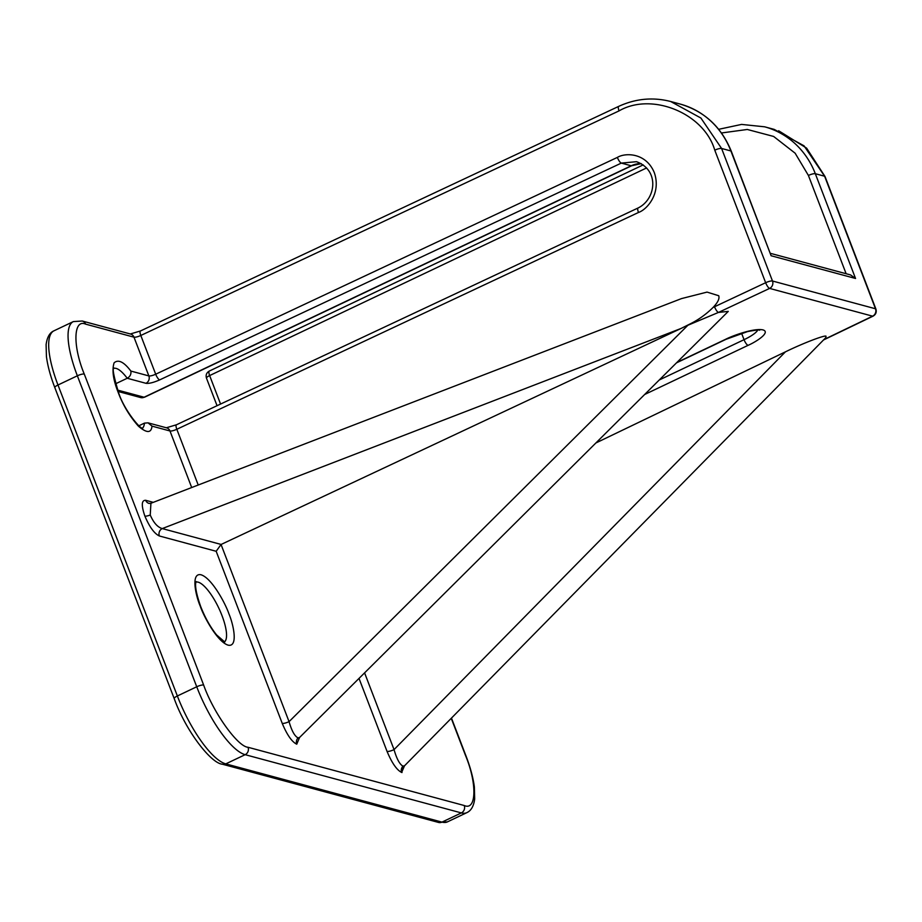 <?xml version="1.0" encoding="UTF-8"?>
<svg xmlns="http://www.w3.org/2000/svg" width="922" height="922" viewBox="0 0 922 922"><rect width="100%" height="100%" fill="white"/><g stroke="black" fill="none" stroke-linecap="round" stroke-linejoin="round"><path stroke-width="1.38" d="M115.619 383.771L127.224 378.262L145.964 383.31C149.03 383.702 153.594 382.561 159.644 379.91L621.313 163.102A5.624 1.602 -115.2 0 1 617.36 157.408L155.691 374.217A5.624 1.337 -21 0 1 148.857 375.911L130.866 371.07C123.871 361.862 118.293 359.119 114.109 362.83C111.816 369.953 113.164 379.783 118.166 392.334C122.753 404.758 129.506 416.053 138.438 426.195C146.759 433.282 151.277 433.259 152.003 426.125L148.027 422.841L144.443 423.129A33.169 9.969 -115.4 0 1 142.38 428.165M138.888 425.768L144.443 423.129M364.582 672.864L394.04 749.621C396.748 758.956 399.733 764.465 403.006 766.147L404.528 765.79L825.778 337.671L826.054 336.23C825.075 334.767 802.659 343.387 785.429 351.847L595.877 442.975M404.528 765.79L403.905 766.17M145.664 500.3A5.624 5.198 105.1 0 0 149.053 503.424L150.92 503.262L150.24 515.018C153.548 522.693 157.547 527.211 162.249 528.583A5.624 5.198 -74.9 0 0 159.368 535.982C154.331 533.631 149.502 526.992 144.881 516.09C141.227 505.429 141.481 500.173 145.664 500.3L153.282 502.352M150.92 503.262L681.485 298.601L707.036 292.101L718.722 295.732C719.725 298.613 717.835 302.52 713.063 307.452L765.652 282.72L714.769 150.171C704.097 113.325 651.831 91.854 619.077 110.871L140.812 335.47A5.624 1.602 -115.2 0 1 140.421 330.986L130.29 333.983M846.131 273.73L808.41 175.457L795.133 153.202L773.639 136.456L747.304 129.472L721.465 132.975M670.674 101.501L700.893 118.028L721.603 148.465L730.892 150.966A5.624 1.337 159 0 1 731.296 151.254L771.103 255.74L855.547 278.479L850.533 274.917L770.481 253.354M778.629 130.751L806.6 148.131L825.017 176.505A5.624 1.337 -21 0 0 824.614 176.217L804.053 145.849L774.203 129.391L764.626 126.81A84.317 77.886 -74.9 0 1 815.325 173.716L824.614 176.217L875.497 308.766L772.486 281.014L721.603 148.465A5.624 1.337 -21 0 0 714.769 150.171M641.216 163.632L631.685 165.753A5.624 1.694 -115.4 0 1 631.224 165.776L621.313 163.102L636.48 161.696C659.841 170.132 656.003 199.29 638.093 207.98A5.624 1.602 -115.2 0 0 638.497 212.463C647.06 209.594 661.535 193.171 654.274 172.564C645.907 152.464 625.174 152.579 617.36 157.408M130.866 371.07C131.316 374.217 130.106 376.614 127.224 378.262A33.169 9.969 -115.4 0 0 113.959 368.351M221.13 544.453L162.249 528.583L681.024 328.474L221.05 544.487L289.059 721.661C291.732 730.916 294.74 736.321 298.083 737.888L299.581 737.473L728.276 311.382L718.469 312.431A5.624 1.602 -115.2 0 1 714.515 306.738M221.05 544.487L216.174 551.287L159.368 535.982M823.507 339.976L873.088 316.131A5.624 1.786 -115.7 0 1 872.604 316.165L769.605 288.413A5.624 1.602 -115.2 0 1 765.652 282.72A5.624 1.337 -21 0 1 772.486 281.014A5.624 5.198 105.1 0 1 769.605 288.413L718.469 312.431L687.893 325.259L289.059 721.661A5.624 1.337 -21 0 1 282.224 723.367L216.174 551.287M298.947 737.865L299.604 737.45M785.429 351.847L394.04 749.621A5.624 1.337 -21 0 1 387.044 751.395L359.015 678.396M681.024 328.474L688.734 324.602C697.827 320.257 705.929 314.54 713.063 307.452M688.734 324.602L687.893 325.259M196.017 582.105A33.169 9.969 -115.4 0 1 221.983 615.562A33.169 9.969 -115.4 0 1 224.438 641.919M228.91 613.822C225.533 603.691 211.864 578.117 201.054 574.786C190.624 572.401 195.695 595.647 200.212 606.088C203.589 616.23 217.269 641.793 228.068 645.135C238.498 647.509 233.427 624.263 228.91 613.822M220.565 404.055L209.64 375.577A5.624 1.337 159 0 0 206.47 378.147L217.05 405.715M447.435 821.871A67.456 20.284 -115.4 0 1 441.972 822.113A5.624 5.198 105.1 0 1 438.549 822.447L447.435 821.871L466.809 812.662A67.456 20.284 -115.4 0 1 461.346 812.916L441.972 822.113L225.786 763.877A5.624 5.198 105.1 0 1 222.363 764.211L438.549 822.447M451.25 718.307L465.564 755.602C477.239 783.619 476.501 811.072 464.227 805.517L248.041 747.281A5.624 5.198 105.1 0 1 245.16 754.68L225.786 763.877A67.456 20.284 -115.4 0 1 177.358 695.983A5.624 1.337 159 0 0 174.189 698.553C186.002 731.296 211 763.324 222.363 764.211M464.227 805.517A5.624 5.198 105.1 0 1 461.346 812.916L245.16 754.68A67.456 20.284 -115.4 0 1 196.732 686.775L177.358 695.983L57.982 385.004A5.624 1.337 159 0 0 54.813 387.574L174.189 698.553M248.041 747.281C237.692 746.739 213.282 712.51 203.647 685.034L84.271 374.055A5.624 1.337 159 0 0 77.356 375.796L57.982 385.004A67.456 20.284 -115.4 0 1 53.983 330.802C49.696 332.623 47.08 337.256 46.1 344.678L46.434 356.595C47.644 365.815 50.433 376.141 54.813 387.574M118.143 391.493L140.686 397.566A5.624 5.198 -74.9 0 0 144.109 397.232L117.636 390.098M741.565 333.234L744.042 339.688L659.265 379.979M646.61 167.942L209.64 375.577A5.624 1.694 -115.4 0 1 209.306 371.059C206.516 372.695 205.571 375.058 206.47 378.147M53.983 330.802L73.345 321.594A67.456 20.284 -115.4 0 0 77.356 375.796L196.732 686.775A5.624 1.337 159 0 1 203.647 685.034M641.17 163.597A24.733 22.843 -74.9 0 0 631.224 165.776L144.109 397.232A5.624 1.694 64.6 0 0 144.558 397.209L140.686 397.566M757.757 330.064A24.733 5.866 -21 0 1 744.042 339.688A5.624 1.694 64.6 0 0 748.076 345.347C756.178 341.832 770.953 332.312 763.001 329.903C754.334 327.829 732.829 335.55 725.626 339.296L676.875 362.461M644.662 394.489L748.076 345.347M808.41 175.457A5.624 1.337 -21 0 1 815.325 173.716L855.547 278.479M465.564 755.602A5.624 1.337 -21 0 1 465.967 755.879L451.469 718.088M84.271 374.055C72.596 346.038 73.334 318.586 85.619 324.141A5.624 5.198 -74.9 0 0 82.231 321.017L130.601 334.041A5.624 5.198 -74.9 0 1 133.978 337.164A5.624 1.337 159 0 0 140.812 335.47L155.691 374.217A5.624 1.602 64.8 0 0 159.644 379.91M85.619 324.141L133.978 337.164L148.857 375.911A5.624 5.198 105.1 0 1 145.964 383.31M140.421 330.986L618.674 106.387A5.624 1.602 64.8 0 0 619.077 110.871M731.296 151.254C721.373 126.948 704.339 111.216 680.194 104.071A84.317 77.886 105.1 0 1 730.892 150.966L771.103 255.74M152.003 426.125L169.982 430.977A5.624 5.198 -74.9 0 0 166.605 427.843L148.027 422.841M191.695 487.531L169.982 430.977A5.624 1.337 159 0 0 176.828 429.272A5.624 1.602 -115.2 0 1 176.425 424.788L166.294 427.785M198.218 485.018L176.828 429.272L638.497 212.463M676.506 362.842L726.087 339.284A5.624 1.694 -115.4 0 1 725.626 339.296M404.504 765.813L401.646 772.452C396.771 770.02 391.908 763.001 387.044 751.395M299.546 737.508L296.746 744.192C291.928 741.899 287.088 734.961 282.224 723.367M825.017 176.505L875.9 309.054A5.624 1.337 -21 0 0 875.497 308.766A5.624 5.198 -74.9 0 1 872.604 316.165L823.876 339.596M150.24 515.018A5.624 1.337 -21 0 1 144.881 516.09M298.083 737.888A5.624 5.198 -75.7 0 0 296.746 744.192M403.006 766.147A5.624 5.186 -74.2 0 0 401.646 772.452M403.271 766.205A5.624 5.255 -81 0 0 402.015 772.532M196.155 581.782C197.25 580.883 192.053 581.863 200.627 606.376C205.099 617.728 210.423 627.237 216.589 634.912L224.784 642.023M142.726 428.269C140.236 429.387 123.825 409.391 118.569 392.611C113.556 375.646 112.058 367.452 114.098 368.016M643.199 164.888L209.306 371.059M718.676 129.311L741.588 124.412L764.626 126.81M466.809 812.662C471.119 810.726 473.747 806.151 474.669 798.971L474.369 786.996C473.17 777.753 470.37 767.381 465.967 755.879M73.345 321.594L82.231 321.017M680.194 104.071L670.709 101.512C653.018 96.96 635.696 98.585 618.674 106.387M631.685 165.753L144.558 397.209M176.425 424.788L638.093 207.98M726.087 339.284L747.604 331.563C756.052 330.03 760.062 329.592 759.636 330.249L758.714 329.557M873.088 316.131C875.854 314.494 876.787 312.132 875.9 309.054"/></g></svg>
